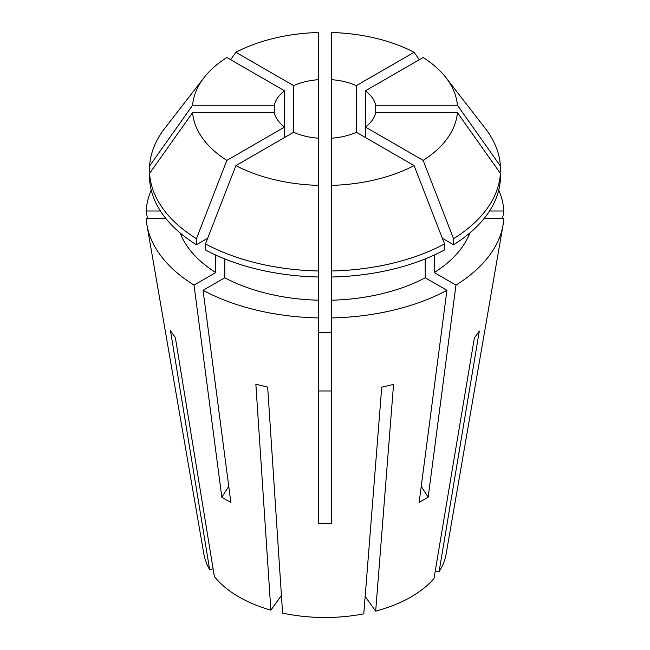 <?xml version="1.0" encoding="UTF-8"?>
<svg xmlns="http://www.w3.org/2000/svg" width="650" height="650" viewBox="0 0 650 650"><rect width="100%" height="100%" fill="white"/><g stroke="black" fill="none" stroke-linecap="round" stroke-linejoin="round"><path stroke-width="0.97" d="M293.654 132.259A51.123 29.518 180 0 0 318.606 138.231L318.606 79.657A51.123 29.518 180 0 0 293.654 85.629L293.654 132.259L235.893 165.604L205.481 243.929L205.481 249.949A175.524 101.343 180 0 0 318.606 277.006L318.606 523.356L331.394 523.356L331.394 317.939A178.945 103.309 180 0 0 446.932 290.306L419.144 502.369L428.179 497.152L455.967 285.09A178.945 103.309 180 0 0 503.059 224.957A178.945 103.309 180 0 0 503.831 218.384L484.226 218.384M331.394 332.402L318.606 332.402M331.394 138.231L331.394 79.657A51.123 29.518 180 0 1 356.346 85.629L356.346 132.259A51.123 29.518 180 0 1 331.394 138.231L331.394 317.939M500.411 173.404A175.524 101.343 180 0 1 453.554 238.713L453.554 244.733A175.524 101.343 180 0 0 500.411 179.424L500.411 173.404L457.405 112.629A132.559 76.529 180 0 1 423.142 160.388L365.389 127.043L365.389 90.846A51.123 29.518 180 0 1 375.724 105.251L375.724 112.629A51.123 29.518 180 0 1 365.389 127.043L365.389 137.475M498.769 190.036A178.945 103.309 180 0 1 503.831 210.998L489.556 210.998M502.556 218.384L503.831 210.998M318.606 317.939A178.945 103.309 180 0 1 203.068 290.306L230.856 502.369L226.241 499.907L221.821 497.152L194.033 285.09A178.945 103.309 180 0 1 146.941 224.957A178.945 103.309 180 0 1 146.169 218.384L165.774 218.384M503.059 224.957L446.095 554.231A121.696 70.265 180 0 1 439.075 571.732L479.294 331.11L474.386 337.878L433.997 578.5A121.696 70.265 180 0 1 375.676 611.13L393.559 384.402L381.737 387.173L363.789 613.844A121.696 70.265 180 0 1 282.588 613.104L267.662 387.091L255.856 384.207L270.863 610.171A121.696 70.265 180 0 1 238.948 596.928A121.696 70.265 180 0 1 214.354 576.501L175.354 337.586L170.479 330.72L209.649 569.636A121.696 70.265 180 0 1 203.905 554.231L146.941 224.957M160.444 210.998L146.169 210.998L147.444 218.384M146.169 210.998A178.945 103.309 180 0 1 151.231 190.036M318.606 390.967L331.394 390.967M318.606 138.231L318.606 300.211A148.265 85.597 180 0 1 224.778 277.769L203.068 290.306M207.691 238.241L196.446 244.733L196.446 238.713L226.858 160.388L284.611 127.043A51.123 29.518 180 0 1 274.276 112.629L274.276 105.251A51.123 29.518 180 0 1 284.611 90.846L284.611 137.475M270.863 610.171L281.426 595.449M209.649 569.636L213.094 568.815M375.676 611.13L365.162 596.481M439.075 571.732L435.289 570.822M425.222 258.928L425.222 277.769A148.265 85.597 180 0 1 331.394 300.211M425.222 277.769L446.932 290.306M469.836 232.976A148.265 85.597 180 0 1 434.257 272.553L455.967 285.09M215.743 255.044L215.743 272.553L194.033 285.09M215.743 272.553A148.265 85.597 180 0 1 180.164 232.976M434.257 255.044L434.257 272.553M224.778 258.928L224.778 277.769M356.346 132.259L414.107 165.604L444.519 243.929L444.519 249.949A175.524 101.343 180 0 1 331.394 277.006M453.554 244.733L442.309 238.241M196.446 244.733A175.524 101.343 180 0 1 149.589 179.424L149.589 173.404A175.524 101.343 180 0 0 196.446 238.713M274.276 105.251L192.595 105.251L149.589 166.018L149.589 172.039L150.548 172.039M499.452 172.039L500.411 172.039L500.411 166.018L457.405 105.251L375.724 105.251M444.519 243.929A175.524 101.343 180 0 1 331.394 270.985M205.481 243.929A175.524 101.343 180 0 0 318.606 270.985L318.606 277.006M149.589 166.018A175.524 101.343 180 0 1 164.767 128.343L203.994 77.699A132.559 76.529 180 0 1 226.858 57.501L284.611 90.846M365.389 90.846L423.142 57.501A132.559 76.529 180 0 1 446.006 77.699L485.233 128.343A175.524 101.343 180 0 1 500.411 166.018M414.107 165.604A132.559 76.529 180 0 1 331.394 185.388M423.142 160.388L453.554 238.713M318.606 185.388A132.559 76.529 180 0 1 235.893 165.604M226.858 160.388A132.559 76.529 180 0 1 192.595 112.629L149.589 173.404M192.595 105.251A132.559 76.529 180 0 1 203.994 77.699M446.006 77.699A132.559 76.529 180 0 1 457.405 105.251M419.331 59.703L414.107 52.284L356.346 85.629M331.394 79.657L331.394 32.5A132.559 76.529 180 0 1 414.107 52.284M457.405 112.629L375.724 112.629M274.276 112.629L192.595 112.629M293.654 85.629L235.893 52.284L230.669 59.703M235.893 52.284A132.559 76.529 180 0 1 318.606 32.5L318.606 79.657M421.249 486.338A443.081 255.816 -120 0 0 428.179 497.152M228.751 486.338A443.081 255.816 -60 0 1 221.821 497.152"/></g></svg>
